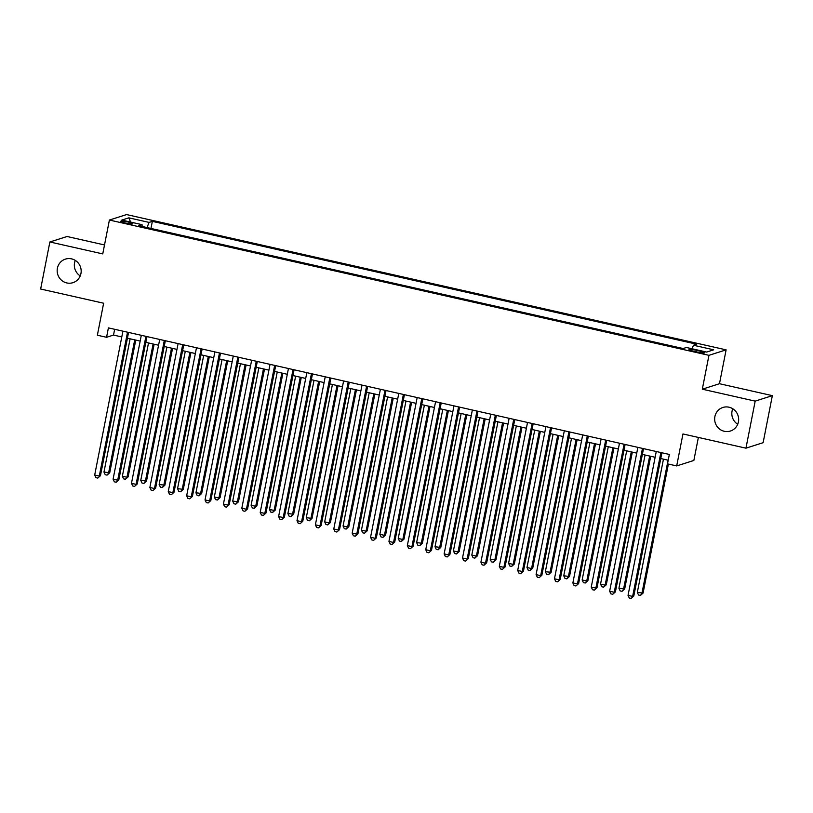 <?xml version="1.0" encoding="UTF-8"?>
<svg xmlns="http://www.w3.org/2000/svg" width="813" height="813" viewBox="0 0 813 813"><rect width="100%" height="100%" fill="white"/><g stroke="black" fill="none" stroke-linecap="round" stroke-linejoin="round"><path stroke-width="1.22" d="M80.233 275.912A12.368 11.971 72.3 0 1 75.284 260.404M80.944 273.554A12.368 11.971 72.3 0 1 72.936 282.68A12.368 11.971 72.3 0 1 57.398 268.239A12.368 11.971 72.3 0 1 65.416 259.113A12.368 11.971 72.3 0 1 80.944 273.554M737.716 424.264A12.368 11.971 72.3 0 1 732.767 408.756M738.428 421.906A12.368 11.971 72.3 0 1 730.42 431.032A12.368 11.971 72.3 0 1 714.891 416.591A12.368 11.971 72.3 0 1 722.899 407.465A12.368 11.971 72.3 0 1 738.428 421.906M125.273 222.996A6.179 0.772 11.1 0 0 132.824 223.717A6.179 0.772 11.1 0 0 128.241 222.051A6.179 0.772 11.1 0 0 120.69 221.329A6.179 0.772 11.1 0 0 125.273 222.996M104.511 244.957L67.052 236.502L49.878 241.979L40.65 289.022L103.637 303.229L97.367 335.22L106.564 337.293L113.525 335.068L121.787 336.938M726.121 349.854L126.564 214.571L109.399 220.049L708.946 355.332L726.121 349.854L719.475 383.716L702.31 389.193L755.186 401.124L772.35 395.646L719.475 383.716M772.35 395.646L763.122 442.689L745.948 448.166L682.961 433.949L676.69 465.93L693.855 460.453L698.377 437.424M755.186 401.124L745.948 448.166M676.69 465.93L667.493 463.857L669.343 454.457L108.403 327.883L106.564 337.293M700.349 351.165L696.294 350.251A5.986 0.742 11.1 0 0 688.977 349.56A5.986 0.742 11.1 0 0 693.418 351.165L697.463 352.08A5.986 0.742 11.1 0 0 704.78 352.781A5.986 0.742 11.1 0 0 700.349 351.165L700.064 352.588M142.143 226.451L142.041 224.662L138.789 225.699L683.174 348.533L686.426 347.497L706.649 352.059L713.702 349.803L693.479 345.24L696.721 344.204L152.346 221.37L149.094 222.406L146.99 227.538M142.041 224.662L121.808 220.089L128.861 217.843L149.094 222.406M702.31 389.193L708.946 355.332M49.878 241.979L102.753 253.91L109.399 220.049M127.428 338.208L140.182 341.084M145.822 342.354L158.565 345.23M164.206 346.511L176.96 349.387M182.6 350.657L195.354 353.533M200.994 354.803L213.748 357.679M219.378 358.96L232.132 361.836M237.772 363.106L250.526 365.982M256.166 367.252L268.92 370.128M274.56 371.409L287.304 374.285M292.944 375.555L305.698 378.431M311.338 379.701L324.092 382.577M329.732 383.858L342.486 386.734M348.116 388.004L360.87 390.88M366.511 392.151L379.264 395.037M384.905 396.307L397.659 399.183M403.299 400.453L416.043 403.329M421.683 404.6L434.437 407.486M440.077 408.756L452.831 411.632M458.471 412.902L471.225 415.778M476.855 417.049L489.609 419.935M495.249 421.205L508.003 424.081M513.643 425.351L526.397 428.227M532.037 429.498L544.781 432.384M550.421 433.654L563.175 436.53M568.815 437.801L581.569 440.676M587.21 441.957L599.964 444.833M605.594 446.103L618.347 448.979M623.988 450.25L636.742 453.126M642.382 454.406L655.136 457.282M660.776 458.552L668.205 460.229M114.653 329.295L113.525 335.068M692.036 348.757L693.479 345.24M150.954 228.443L152.346 221.37M128.861 217.843L130.608 222.081M660.867 452.536L632.636 596.407L628.043 595.37L656.264 451.5M661.904 452.78L633.794 596.041L631.122 598.429L629.282 598.012L628.043 595.37M633.794 596.041L631.122 598.429M663.459 459.162L637.321 592.413L643.083 593.073L668.388 464.06M643.083 593.073L640.41 595.472L641.914 593.449L668.062 460.199M640.41 595.472L638.571 595.055L637.321 592.413M642.473 448.39L614.242 592.26L609.648 591.224L637.87 447.353M643.51 448.624L615.411 591.884L612.738 594.283L610.898 593.866L609.648 591.224M615.411 591.884L612.738 594.283M624.079 444.244L595.858 588.104L591.254 587.067L619.486 443.207M625.126 444.477L597.016 587.738L594.344 590.136L592.504 589.72L591.254 587.067M597.016 587.738L594.344 590.136M605.685 440.087L577.464 583.958L572.87 582.921L601.092 439.05M606.732 440.321L578.622 583.592L575.95 585.98L574.11 585.563L572.87 582.921M578.622 583.592L575.95 585.98M587.301 435.941L559.07 579.811L554.476 578.775L582.697 434.904M588.338 436.175L560.228 579.435L557.566 581.834L555.726 581.417L554.476 578.775M560.228 579.435L557.566 581.834M645.075 455.006L618.927 588.256L624.689 588.927L650.715 456.286M624.689 588.927L622.016 591.315L623.53 589.293L649.668 456.042M622.016 591.315L620.177 590.909L618.927 588.256M626.681 450.859L600.543 584.11L605.136 585.147L606.295 584.781L632.321 452.13M606.295 584.781L603.622 587.169L605.136 585.147L631.274 451.896M603.622 587.169L601.783 586.752L600.543 584.11M608.287 446.713L582.149 579.964L586.742 581L587.901 580.624L613.927 447.983M587.901 580.624L585.238 583.023L586.742 581L612.89 447.75M585.238 583.023L583.399 582.606L582.149 579.964M589.903 442.557L563.755 575.807L569.517 576.478L595.533 443.827M569.517 576.478L566.844 578.866L568.358 576.844L594.496 443.593M566.844 578.866L565.005 578.46L563.755 575.807M568.907 431.794L540.686 575.655L536.082 574.618L564.313 430.758M569.954 432.028L541.844 575.289L539.171 577.687L537.332 577.271L536.082 574.618M541.844 575.289L539.171 577.687M571.509 438.41L545.36 571.661L551.123 572.332L577.149 439.681M551.123 572.332L548.45 574.72L549.964 572.698L576.102 439.447M548.45 574.72L546.61 574.303L545.36 571.661M550.513 427.638L522.292 571.509L517.688 570.472L545.919 426.601M551.56 427.872L523.45 571.143L520.777 573.531L518.938 573.114L517.688 570.472M523.45 571.143L520.777 573.531M553.114 434.264L526.976 567.515L531.57 568.551L532.728 568.175L558.755 435.534M532.728 568.175L530.056 570.574L531.57 568.551L557.718 435.301M530.056 570.574L528.216 570.157L526.976 567.515M532.129 423.492L503.897 567.362L499.304 566.326L527.525 422.455M533.165 423.725L505.056 566.986L502.383 569.385L500.544 568.968L499.304 566.326M505.056 566.986L502.383 569.385M534.72 430.107L508.582 563.358L513.176 564.395L514.344 564.029L540.36 431.378M514.344 564.029L511.672 566.417L513.176 564.395L539.324 431.144M511.672 566.417L509.832 566.011L508.582 563.358M513.735 419.345L485.503 563.206L480.91 562.169L509.131 418.309M514.771 419.579L486.672 562.84L485.503 563.206L483.999 565.238L482.16 564.822L480.91 562.169M486.672 562.84L483.999 565.238M516.336 425.961L490.188 559.212L495.95 559.883L521.976 427.232M495.95 559.883L493.278 562.271L494.792 560.248L520.93 426.998M493.278 562.271L491.438 561.854L490.188 559.212M495.341 415.189L467.119 559.059L462.516 558.023L490.747 414.152M496.387 415.423L468.278 558.694L465.605 561.082L463.766 560.665L462.516 558.023M468.278 558.694L465.605 561.082M497.942 421.815L471.804 555.066L476.398 556.102L477.556 555.726L503.582 423.085M477.556 555.726L474.883 558.125L476.398 556.102L502.536 422.851M474.883 558.125L473.044 557.708L471.804 555.066M476.946 411.043L448.725 554.913L444.132 553.877L472.353 410.006M477.993 411.276L449.884 554.537L447.211 556.935L445.372 556.519L444.132 553.877M449.884 554.537L447.211 556.935M479.548 417.658L453.41 550.909L458.004 551.946L459.162 551.58L485.188 418.929M459.162 551.58L456.5 553.968L458.004 551.946L484.152 418.695M456.5 553.968L454.66 553.562L453.41 550.909M458.562 406.896L430.331 550.757L425.738 549.72L453.959 405.86M459.599 407.13L431.49 550.391L428.827 552.779L426.988 552.373L425.738 549.72M431.49 550.391L428.827 552.779M461.164 413.512L435.016 546.763L440.778 547.434L466.794 414.782M440.778 547.434L438.105 549.822L439.62 547.799L465.758 414.549M438.105 549.822L436.266 549.405L435.016 546.763M440.168 402.74L411.947 546.61L407.343 545.574L435.575 401.703M441.215 402.974L413.106 546.245L410.433 548.633L408.593 548.216L407.343 545.574M413.106 546.245L410.433 548.633M442.77 409.366L416.622 542.617L422.384 543.277L448.41 410.636M422.384 543.277L419.711 545.675L421.225 543.653L447.363 410.402M419.711 545.675L417.872 545.259L416.622 542.617M421.774 398.594L393.553 542.464L388.949 541.428L417.181 397.557M422.821 398.827L394.712 542.088L392.039 544.486L390.199 544.07L388.949 541.428M394.712 542.088L392.039 544.486M424.376 405.209L398.238 538.46L402.831 539.497L403.99 539.131L430.016 406.48M403.99 539.131L401.317 541.519L402.831 539.497L428.979 406.246M401.317 541.519L399.478 541.112L398.238 538.46M403.39 394.447L375.159 538.308L370.565 537.271L398.787 393.401M404.427 394.681L376.317 537.942L373.645 540.33L371.805 539.923L370.565 537.271M376.317 537.942L373.645 540.33M405.982 401.063L379.844 534.314L384.437 535.35L385.606 534.974L411.622 402.333M385.606 534.974L382.933 537.373L384.437 535.35L410.585 402.1M382.933 537.373L381.094 536.956L379.844 534.314M384.996 390.291L356.765 534.161L352.171 533.125L380.393 389.254M386.033 390.525L357.933 533.795L355.261 536.184L353.421 535.767L352.171 533.125M357.933 533.795L355.261 536.184M387.598 396.907L361.45 530.157L366.053 531.204L367.212 530.828L393.238 398.187M367.212 530.828L364.539 533.226L366.053 531.204L392.191 397.953M364.539 533.226L362.7 532.81L361.45 530.157M366.602 386.145L338.381 530.015L333.777 528.978L362.009 385.108M367.649 386.378L339.539 529.639L336.867 532.037L335.027 531.621L333.777 528.978M339.539 529.639L336.867 532.037M369.204 392.76L343.066 526.011L347.659 527.048L348.818 526.682L374.844 394.031M348.818 526.682L346.145 529.07L347.659 527.048L373.797 393.797M346.145 529.07L344.306 528.663L343.066 526.011M348.208 381.998L319.987 525.859L315.393 524.822L343.614 380.951M349.255 382.232L321.145 525.493L318.472 527.881L316.633 527.474L315.393 524.822M321.145 525.493L318.472 527.881M350.81 388.614L324.672 521.865L329.265 522.901L330.424 522.525L356.45 389.884M330.424 522.525L327.761 524.924L329.265 522.901L355.413 389.651M327.761 524.924L325.922 524.507L324.672 521.865M329.824 377.842L301.593 521.712L296.999 520.676L325.22 376.805M330.861 378.075L302.751 521.346L300.088 523.735L298.249 523.318L296.999 520.676M302.751 521.346L300.088 523.735M332.426 384.458L306.277 517.708L312.04 518.379L338.056 385.738M312.04 518.379L309.367 520.777L310.881 518.755L337.019 385.504M309.367 520.777L307.527 520.361L306.277 517.708M311.43 373.695L283.209 517.566L278.605 516.529L306.836 372.659M312.477 373.929L284.367 517.19L281.694 519.588L279.855 519.172L278.605 516.529M284.367 517.19L281.694 519.588M314.031 380.311L287.883 513.562L293.645 514.233L319.672 381.582M293.645 514.233L290.973 516.621L292.487 514.599L318.625 381.348M290.973 516.621L289.133 516.204L287.883 513.562M293.036 369.549L264.814 513.41L260.211 512.373L288.442 368.502M294.082 369.783L265.973 513.044L263.3 515.432L261.461 515.025L260.211 512.373M265.973 513.044L263.3 515.432M295.637 376.165L269.499 509.416L274.093 510.452L275.251 510.076L301.277 377.435M275.251 510.076L272.579 512.475L274.093 510.452L300.241 377.202M272.579 512.475L270.739 512.058L269.499 509.416M274.652 365.393L246.42 509.263L241.827 508.227L270.048 364.356M275.688 365.626L247.579 508.897L244.906 511.286L243.077 510.869L241.827 508.227M247.579 508.897L244.906 511.286M277.243 372.008L251.105 505.259L255.699 506.306L256.867 505.93L282.883 373.289M256.867 505.93L254.195 508.328L255.699 506.306L281.847 373.055M254.195 508.328L252.355 507.912L251.105 505.259M256.258 361.246L228.026 505.117L223.433 504.08L251.654 360.21M257.294 361.48L229.195 504.741L226.522 507.139L224.683 506.723L223.433 504.08M229.195 504.741L226.522 507.139M258.859 367.862L232.711 501.113L238.473 501.784L264.499 369.132M238.473 501.784L235.8 504.172L237.315 502.149L263.453 368.899M235.8 504.172L233.961 503.755L232.711 501.113M237.863 357.09L209.642 500.96L205.039 499.924L233.27 356.053M238.91 357.334L210.801 500.595L208.128 502.983L206.289 502.576L205.039 499.924M210.801 500.595L208.128 502.983M240.465 363.716L214.327 496.967L218.921 498.003L220.079 497.627L246.105 364.986M220.079 497.627L217.406 500.025L218.921 498.003L245.059 364.752M217.406 500.025L215.567 499.609L214.327 496.967M219.469 352.944L191.248 496.814L186.655 495.778L214.876 351.907M220.516 353.177L192.407 496.438L189.734 498.836L187.894 498.42L186.655 495.778M192.407 496.438L189.734 498.836M222.071 359.559L195.933 492.81L201.685 493.481L227.711 360.84M201.685 493.481L199.022 495.879L200.526 493.847L226.675 360.596M199.022 495.879L197.183 495.463L195.933 492.81M201.085 348.797L172.854 492.668L168.261 491.621L196.482 347.761M202.122 349.031L174.012 492.292L171.35 494.69L169.511 494.274L168.261 491.621M174.012 492.292L171.35 494.69M182.691 344.641L154.47 488.511L149.866 487.475L178.098 343.604M183.738 344.885L155.629 488.146L152.956 490.534L151.116 490.127L149.866 487.475M155.629 488.146L152.956 490.534M164.297 340.495L136.076 484.365L131.472 483.329L159.704 339.458M165.344 340.728L137.234 483.989L134.562 486.387L132.722 485.971L131.472 483.329M137.234 483.989L134.562 486.387M203.687 355.413L177.539 488.664L183.301 489.335L209.317 356.683M183.301 489.335L180.628 491.723L182.142 489.7L208.28 356.45M180.628 491.723L178.789 491.306L177.539 488.664M185.293 351.267L159.145 484.518L164.907 485.178L190.933 352.537M164.907 485.178L162.234 487.576L163.748 485.554L189.886 352.303M162.234 487.576L160.395 487.16L159.145 484.518M166.899 347.11L140.761 480.361L146.513 481.032L172.539 348.391M146.513 481.032L143.84 483.43L145.354 481.398L171.502 348.147M143.84 483.43L142.001 483.013L140.761 480.361M145.913 336.348L117.682 480.219L113.088 479.172L141.31 335.312M146.95 336.582L118.84 479.843L116.168 482.241L114.338 481.824L113.088 479.172M118.84 479.843L116.168 482.241M148.505 342.964L122.367 476.215L126.96 477.251L128.129 476.885L154.145 344.234M128.129 476.885L125.456 479.274L126.96 477.251L153.108 344.001M125.456 479.274L123.617 478.857L122.367 476.215M127.519 332.192L99.288 476.062L94.694 475.026L122.915 331.155M128.556 332.436L100.456 475.696L97.784 478.085L95.944 477.668L94.694 475.026M100.456 475.696L97.784 478.085M130.121 338.818L103.973 472.068L109.735 472.729L135.761 340.088M109.735 472.729L107.062 475.127L108.576 473.105L134.714 339.854M107.062 475.127L105.223 474.711L103.973 472.068M695.999 351.755L696.294 350.251"/></g></svg>
